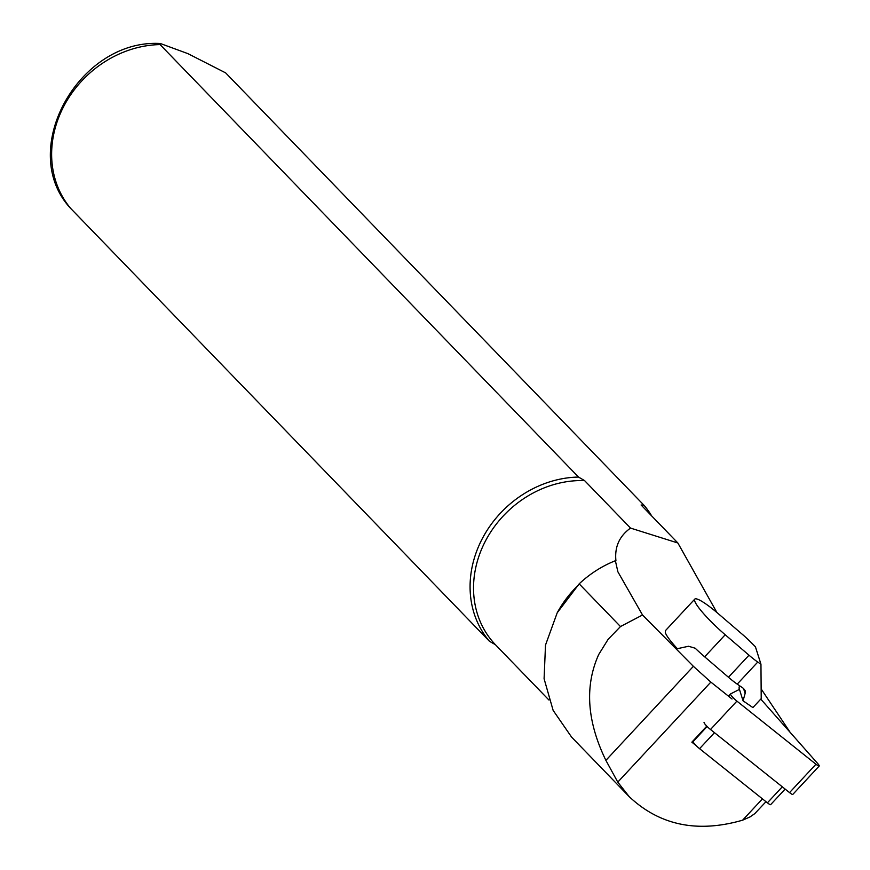 <?xml version="1.0" encoding="UTF-8"?>
<svg xmlns="http://www.w3.org/2000/svg" width="870" height="870" viewBox="0 0 870 870"><rect width="100%" height="100%" fill="white"/><g stroke="black" fill="none" stroke-linecap="round" stroke-linejoin="round"><path stroke-width="1.3" d="M693.205 741.49A6.59 0.99 42.9 0 0 693.162 741.523A6.59 0.99 42.9 0 0 696.12 745.579L691.857 742.175L707.136 726.493L693.205 741.49M579.17 583.857L620.473 626.552L642.528 615.003L617.896 571.818L615.373 560.726A101.746 88.392 135.9 0 0 579.17 583.857L557.213 612.795L545.501 645.083L544.087 678.752L553.135 710.377L571.601 737.118L629.206 796.659L617.787 782.119L605.89 760.369C586.924 721.306 584.531 686.017 598.712 654.512L608.108 639.352L620.473 626.552M765.981 801.694L754.768 813.646L749.994 816.941L742.61 820.182C697.512 833.21 659.71 825.369 629.206 796.659M615.373 560.726L615.949 560.889C614.459 547.067 619.32 536.137 630.532 528.09L677.861 542.989L716.891 612.491M579.387 584.085A100.92 87.674 135.9 0 0 557.213 612.795M694.782 599.115L665.376 630.717L665.311 632.599C666.474 635.905 670.487 641.266 677.338 648.694L688.54 646.258L695.184 648.215A37.073 5.557 -137.1 0 0 704.678 656.828L728.462 677.262L748.994 655.197L725.21 634.763A37.073 5.557 -137.1 0 1 694.717 600.996A37.073 5.557 -137.1 0 1 694.782 599.115A37.073 5.557 -137.1 0 1 718.631 613.97L742.414 634.404A24.719 3.708 -137.1 0 1 751.778 643.126L755.443 646.823L760.956 664.245L757.759 662.059A24.719 3.708 -137.1 0 1 748.994 655.197M790.167 732.377L761.141 688.92M642.528 615.003L693.39 666.333L710.855 682.102L732.029 699.001M677.861 542.989L641.081 504.981L644.104 505.361L225.656 72.884L187.953 53.657L160.352 43.511L160.069 44.587L578.517 477.064L584.575 480.599L630.532 528.09M584.575 480.599A100.92 87.674 135.9 0 0 486.276 539.476A100.92 87.674 135.9 0 0 495.454 644.746L489.397 641.212L70.644 208.387M548.916 700.002L495.454 644.746M651.663 515.91A102.986 89.458 135.9 0 0 644.104 505.361M578.517 477.064A102.986 89.458 135.9 0 0 483.078 537.181A102.986 89.458 135.9 0 0 489.397 641.212M691.857 742.175L706.788 726.135M757.759 662.059L737.227 684.125L743.448 688.387L745.144 690.693M737.227 684.125A24.719 3.708 -137.1 0 1 728.462 677.262M745.122 690.628L745.122 693.444L743.056 700.818L752.887 707.571L761.217 698.632L760.956 664.245M743.056 700.818L739.021 688.061L739.467 685.658M785.131 789.079L770.646 804.641A6.59 0.99 -137.1 0 1 767.405 802.825L782.293 786.817M696.12 745.579A6.59 0.99 42.9 0 0 699.567 748.678L767.405 802.825M704.091 722.339A6.59 0.99 42.9 0 0 710.496 729.506L789.547 792.603A6.59 0.99 42.9 0 0 792.798 794.419L819.203 766.035A6.59 0.99 42.9 0 0 817.582 763.392L760.761 699.11M739.435 689.377L730.55 693.923A6.59 0.99 42.9 0 0 730.506 693.955A6.59 0.99 42.9 0 0 736.912 701.122L815.962 764.219A6.59 0.99 42.9 0 0 819.203 766.035M710.855 682.102L617.787 782.119M762.446 798.867L742.61 820.182M693.39 666.333L605.89 760.369M160.069 44.587A102.986 89.458 135.9 0 0 64.63 104.715A102.986 89.458 135.9 0 0 70.948 208.735M725.21 634.763L704.678 656.828M745.122 693.444L743.545 688.453M699.567 748.678L714.466 732.681M789.547 792.603L815.962 764.219M710.496 729.506L736.912 701.122M730.506 693.955L728.462 696.152L730.474 694.01M160.352 43.5C78.844 38.715 16.399 150.695 70.785 208.561"/></g></svg>
